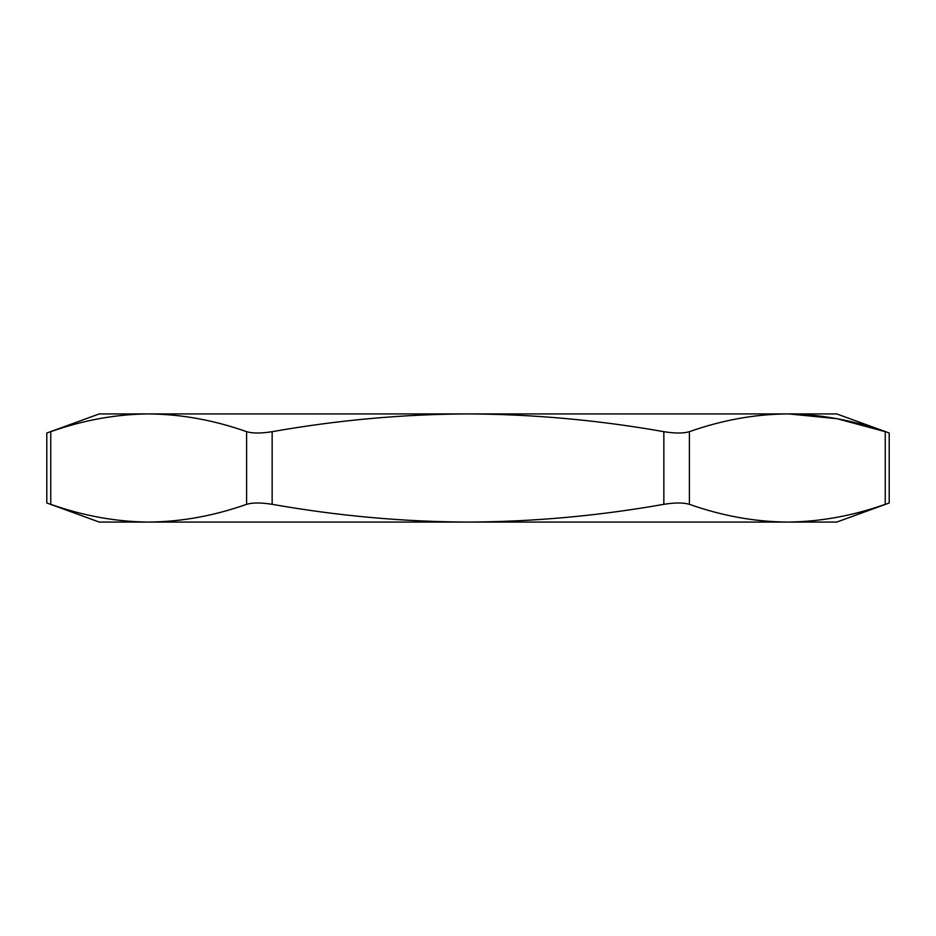 <?xml version="1.0" encoding="UTF-8"?>
<svg xmlns="http://www.w3.org/2000/svg" width="936" height="936" viewBox="0 0 936 936"><rect width="100%" height="100%" fill="white"/><g stroke="black" fill="none" stroke-linecap="round" stroke-linejoin="round"><path stroke-width="1.4" d="M787.328 522.077L468 522.077C533.426 521.773 598.712 515.853 663.846 504.317C674.973 502.538 683.491 502.538 689.399 504.317C722.042 515.865 754.685 521.785 787.328 522.077C819.959 521.785 852.602 515.865 885.245 504.317C852.602 515.865 819.959 521.785 787.328 522.077L836.725 522.077L889.2 502.983L889.2 433.017L836.725 413.923L99.274 413.923L46.8 433.017L50.755 431.683L46.8 433.017L46.8 502.983L50.755 504.317C83.398 515.865 116.041 521.785 148.672 522.077C116.041 521.785 83.398 515.865 50.755 504.317L50.755 431.683C83.398 420.135 116.041 414.215 148.672 413.923C181.315 414.215 213.958 420.135 246.601 431.683C252.509 433.462 261.027 433.462 272.154 431.683C337.428 420.135 402.714 414.215 468 413.923C533.426 414.227 598.712 420.147 663.846 431.683C675.008 433.462 683.526 433.462 689.399 431.683C722.042 420.135 754.685 414.215 787.328 413.923L787.948 413.923L787.328 413.923C819.959 414.215 852.602 420.135 885.245 431.683L836.959 418.696L788.674 413.923M885.245 504.317L889.2 502.983L885.245 504.317L885.245 431.683C890.499 433.462 890.499 433.462 885.245 431.683M148.672 522.077L468 522.077C402.714 521.785 337.428 515.865 272.154 504.317C260.992 502.538 252.474 502.538 246.601 504.317C213.958 515.865 181.315 521.785 148.672 522.077L99.274 522.077L46.8 502.983M246.601 504.317L246.601 431.683M689.399 431.683L689.399 504.317M272.154 431.683L272.154 504.317M663.846 504.317L663.846 431.683"/></g></svg>
